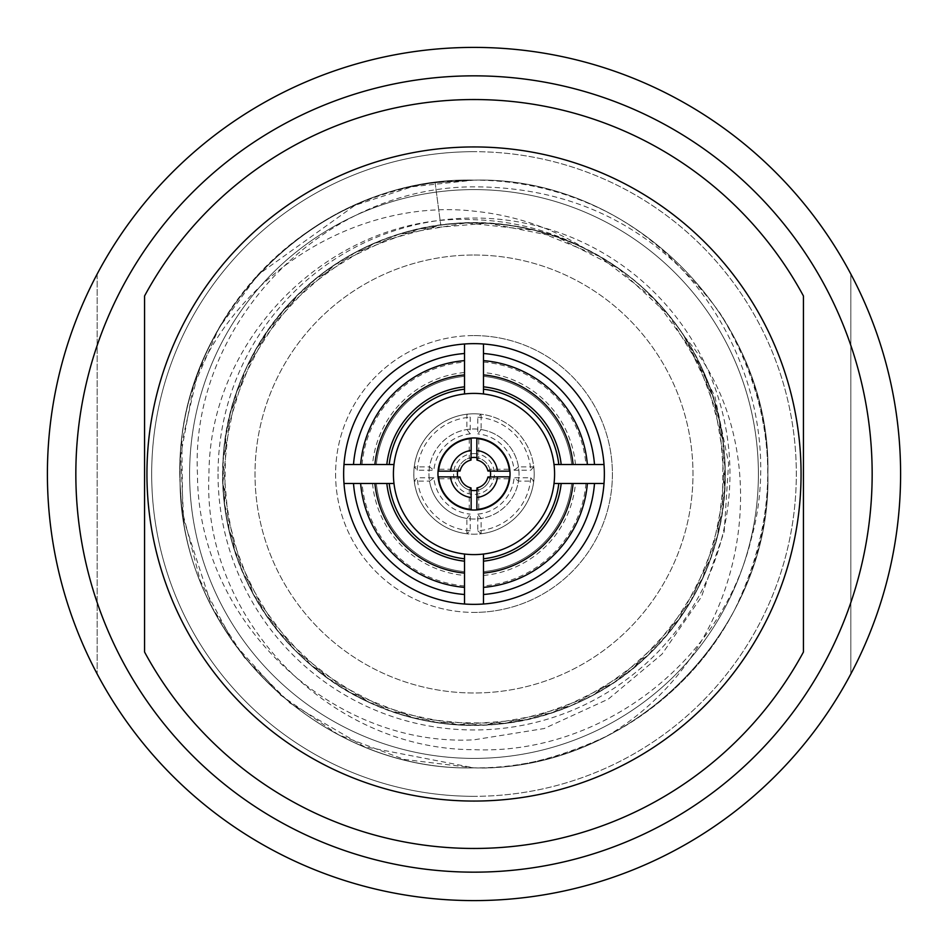 <?xml version="1.0" encoding="UTF-8"?>
<svg xmlns="http://www.w3.org/2000/svg" width="948" height="948" viewBox="0 0 948 948"><rect width="100%" height="100%" fill="white"/><g stroke="black" fill="none" stroke-linecap="round" stroke-linejoin="round"><path stroke-width="0.71" stroke-dasharray="4.74 3.56" d="M97.17 274.031A426.6 426.6 0 0 1 850.83 274.031L850.83 673.969A426.6 426.6 0 0 1 97.17 673.969A426.6 426.6 0 0 1 97.17 274.031L97.17 673.969L97.17 274.031M197.622 374.093C247.404 263.106 366.39 198.867 474 211.155C514.871 215.338 551.985 227.887 585.354 248.803C494.181 202.137 375.278 219.77 301.725 291.202C226.11 360.382 201.343 478.029 242.652 571.822C281.177 666.847 382.838 730.967 485.139 724.947C587.653 721.89 683.105 648.93 713.133 550.966C745.993 453.689 710.668 339.064 629.436 276.615C549.627 212.127 429.954 205.041 343.081 259.539C254.834 311.916 206.522 421.623 227.354 522.052C245.745 623.014 331.729 706.497 433.165 721.949C534.186 739.843 642.4 688.343 692.206 598.615C744.144 510.166 733.562 390.766 666.776 312.852C601.98 233.374 486.36 201.711 390.078 237.201C293.11 270.287 222.887 367.528 222.816 470.208C219.841 572.628 286.853 672.345 382.968 708.12C477.934 746.633 594.787 718.501 661.751 640.86C730.967 565.269 745.235 445.892 695.796 356.116C649.036 264.859 542.078 210.018 440.749 224.996L373.939 243.529L314.76 279.731L267.644 330.627L236.372 392.555L223.088 460.633L229.072 529.731L253.578 594.633L295.018 650.245L350.002 692.538L414.501 718.051L483.516 725.078L551.783 712.86L614.174 682.513L665.804 636.226L702.895 577.581L722.459 511.067L723.146 441.685L704.814 374.816L668.873 315.447L618.12 268.213L556.322 236.656L488.315 223.171L419.158 228.847L354.208 253.14L298.407 294.366L255.936 349.184L230.174 413.601L222.887 482.568L234.867 550.907L264.942 613.403L311.086 665.2L369.542 702.527L436.033 722.305L505.391 723.3L572.331 705.146L631.842 669.501L679.218 618.854L711.071 557.223L724.734 489.239L719.39 420.059L695.263 355.05L654.31 299.047L599.61 256.434L535.3 230.364L466.369 222.887L397.97 234.559L335.402 264.456L283.381 310.375L245.888 368.701L225.825 435.12L224.593 504.443L242.487 571.478L277.906 631.095L328.399 678.685L389.877 710.763L457.848 724.675L527.017 719.615L592.133 695.678L648.302 654.985L691.08 600.392L717.435 536.224L725.101 467.293L713.761 398.847L684.053 336.196A251.22 251.22 0 0 0 474 222.78A251.22 251.22 0 0 1 725.22 474A251.22 251.22 0 0 1 474 725.22A251.22 251.22 0 0 1 222.78 474A251.22 251.22 0 0 1 474 222.78A251.22 251.22 0 0 1 725.22 474A251.22 251.22 0 0 1 474 725.22A251.22 251.22 0 0 0 585.354 248.803A251.22 251.22 0 0 0 222.78 474A251.22 251.22 0 0 0 474 725.22A251.22 251.22 0 0 1 222.78 474A251.22 251.22 0 0 1 474 222.78A251.22 251.22 0 0 0 222.78 474A251.22 251.22 0 0 0 695.05 593.353A251.22 251.22 0 0 0 684.053 336.196L714.887 396.371L728.609 463.098L724.213 531.567L701.461 596.813L662.012 654.156L608.296 699.126L544.14 728.55L474 739.819C332.203 747.415 197.717 622.006 197.468 474.012C189.908 326.562 320.175 186.851 474 186.839C575.863 187.029 657.687 228.883 719.449 312.378C777.952 408.09 783.285 506.682 735.435 608.13C687.182 704.755 581.954 768.923 474 767.856C319.962 772.051 179.61 635.101 180.167 480.565C172.323 320.993 314.997 175.83 474 180.12C316.869 176.079 176.115 316.964 180.108 474.047C176.091 631.036 317.023 771.921 474 767.88C316.964 771.909 176.091 631.036 180.12 474C176.091 316.964 316.964 176.091 474 180.12A293.88 293.88 0 0 0 197.622 374.093L181.85 442.562L182.691 512.832L200.289 580.875L233.457 642.827L280.442 695.074L338.448 734.747L404.239 759.443L474 767.88C324.05 771.352 187.254 643.337 180.772 493.493C167.358 344.1 286.023 199.116 435.108 182.703C286.023 199.116 167.358 344.1 180.772 493.493C187.254 643.337 324.05 771.352 474 767.88C316.964 771.909 176.091 631.036 180.12 474C176.091 316.964 316.964 176.091 474 180.12L412.179 186.72L355.109 205.23L257.974 274.79L219.024 327.854L193.274 387.151L180.689 455.384L183.651 519.504L212.222 607.632L244.288 657.355L290.029 703.132L364.186 746.597L474 767.856C512.643 769.622 556.867 759.087 606.649 736.24A293.88 293.88 0 0 0 719.449 312.378M604.706 210.788C563.479 190.465 519.919 180.25 474 180.12L435.108 182.703L474 180.12C316.964 176.091 176.091 316.964 180.12 474C176.091 631.036 316.964 771.909 474 767.88C631.036 771.909 771.909 631.036 767.88 474C771.909 316.964 631.036 176.091 474 180.12C316.964 176.091 176.091 316.964 180.12 474C176.091 631.036 316.964 771.909 474 767.88C631.036 771.909 771.909 631.036 767.88 474C771.909 316.964 631.036 176.091 474 180.12C631.036 176.091 771.909 316.964 767.88 474C771.909 631.036 631.036 771.909 474 767.88C631.036 771.909 771.909 631.036 767.88 474C771.909 316.964 631.036 176.091 474 180.12C631.036 176.091 771.909 316.964 767.88 474C771.909 631.036 631.036 771.909 474 767.88C631.036 771.909 771.909 631.036 767.88 474C771.909 316.964 631.036 176.091 474 180.12C631.036 176.091 771.909 316.964 767.88 474C771.909 631.036 631.036 771.909 474 767.88C631.036 771.909 771.909 631.036 767.88 474C771.909 316.964 631.036 176.091 474 180.12A293.88 293.88 0 0 1 604.706 210.788C723.407 270.725 785.892 415.212 751.243 539.045C720.883 664.275 598.354 755.035 474 749.678C326.42 749.572 201.497 615.276 208.975 474.047C209.342 332.108 338.306 212.233 474 219.699C513.579 220.884 550.705 230.589 585.354 248.803M474 255.012A218.988 218.988 0 0 1 692.988 474A218.988 218.988 0 0 1 474 692.988A218.988 218.988 0 0 1 255.012 474A218.988 218.988 0 0 1 474 255.012A218.988 218.988 0 0 1 692.988 474A218.988 218.988 0 0 1 474 692.988A218.988 218.988 0 0 1 255.012 474A218.988 218.988 0 0 1 474 255.012M474 335.592A138.408 138.408 0 0 1 612.408 474A138.408 138.408 0 0 1 474 612.408A138.408 138.408 0 0 0 612.408 474A138.408 138.408 0 0 0 474 335.592A138.408 138.408 0 0 0 335.592 474A138.408 138.408 0 0 0 474 612.408A138.408 138.408 0 0 1 335.592 474A138.408 138.408 0 0 1 474 335.592M530.75 477.792A56.88 56.88 0 0 1 477.792 530.75L477.792 514.112L481.11 518.461L481.11 533.771A60.198 60.198 0 0 1 413.802 474A60.198 60.198 0 0 1 481.11 414.229L481.11 429.539A45.03 45.03 0 0 1 518.461 481.11L533.771 481.11L530.75 477.792L514.112 477.792L518.461 481.11A45.03 45.03 0 0 1 466.89 518.461L466.89 533.771A60.198 60.198 0 0 1 466.89 414.229A60.198 60.198 0 0 1 534.198 474A60.198 60.198 0 0 1 466.89 533.771L470.208 530.75L470.208 514.112L466.89 518.461A45.03 45.03 0 0 1 429.539 481.11L414.229 481.11L417.25 477.792L433.888 477.792A40.29 40.29 0 0 0 470.208 514.112M433.888 477.792L429.539 481.11A45.03 45.03 0 0 1 429.539 466.89L414.229 466.89L417.25 470.208L433.888 470.208L429.539 466.89A45.03 45.03 0 0 1 474 428.97A45.03 45.03 0 0 1 519.03 474A45.03 45.03 0 0 1 474 519.03A45.03 45.03 0 0 1 428.97 474A45.03 45.03 0 0 1 481.11 429.539L477.792 433.888L477.792 417.25L481.11 414.229A60.198 60.198 0 0 1 533.771 466.89L530.75 470.208L514.112 470.208A40.29 40.29 0 0 0 477.792 433.888M474 453.594A20.406 20.406 0 0 1 494.406 474A20.406 20.406 0 0 1 474 494.406A20.406 20.406 0 0 1 453.594 474A20.406 20.406 0 0 1 474 453.594M470.208 433.888L466.89 429.539L466.89 414.229L470.208 417.25L470.208 433.888A40.29 40.29 0 0 0 433.888 470.208M514.112 470.208L518.461 466.89L533.771 466.89A60.198 60.198 0 0 1 481.11 533.771L477.792 530.75M477.792 417.25A56.88 56.88 0 0 1 530.75 470.208M417.25 470.208A56.88 56.88 0 0 1 470.208 417.25M470.208 530.75A56.88 56.88 0 0 1 417.25 477.792M477.792 514.112A40.29 40.29 0 0 0 514.112 477.792M684.053 336.196C779.647 444.813 754.039 649.427 606.649 736.24M850.83 274.031L850.83 673.969A426.6 426.6 0 0 0 850.83 274.031M464.52 360.631L464.52 376.356A98.106 98.106 0 0 0 376.356 464.52L360.631 464.52L376.356 464.52A98.094 98.094 0 0 1 464.52 376.356L464.52 360.631A113.76 113.76 0 0 0 360.631 464.52M464.52 571.644L464.52 587.369L464.52 571.644A98.094 98.094 0 0 1 376.356 483.48L360.631 483.48L376.356 483.48A98.106 98.106 0 0 0 464.52 571.644M571.644 483.48L587.369 483.48L571.644 483.48A98.094 98.094 0 0 1 483.48 571.644L483.48 587.369L483.48 571.644A98.106 98.106 0 0 0 571.644 483.48M483.48 376.356L483.48 360.631L483.48 376.356A98.094 98.094 0 0 1 571.644 464.52L587.369 464.52L571.644 464.52A98.106 98.106 0 0 0 483.48 376.356M218.04 474A255.96 255.96 0 0 0 474 729.96A255.96 255.96 0 0 0 729.96 474A255.96 255.96 0 0 0 474 218.04A255.96 255.96 0 0 0 218.04 474M474 758.4A284.4 284.4 0 0 0 758.4 474A284.4 284.4 0 0 0 474 189.6A284.4 284.4 0 0 0 189.6 474A284.4 284.4 0 0 0 474 758.4A284.4 284.4 0 0 1 189.6 474A284.4 284.4 0 0 1 474 189.6A284.4 284.4 0 0 0 189.6 474A284.4 284.4 0 0 0 474 758.4A284.4 284.4 0 0 0 758.4 474A284.4 284.4 0 0 0 474 189.6A284.4 284.4 0 0 0 189.6 474A284.4 284.4 0 0 0 474 758.4A284.4 284.4 0 0 0 758.4 474A284.4 284.4 0 0 0 474 189.6A284.4 284.4 0 0 1 758.4 474A284.4 284.4 0 0 1 474 758.4M474 796.32A322.32 322.32 0 0 1 151.68 474A322.32 322.32 0 0 1 474 151.68A322.32 322.32 0 0 0 151.68 474A322.32 322.32 0 0 0 474 796.32A322.32 322.32 0 0 0 796.32 474A322.32 322.32 0 0 0 474 151.68A322.32 322.32 0 0 1 796.32 474A322.32 322.32 0 0 1 474 796.32M474 99.54A374.46 374.46 0 0 1 803.43 295.966L803.43 652.034A374.46 374.46 0 0 1 144.57 652.034L144.57 295.966A374.46 374.46 0 0 1 474 99.54M474 604.35A130.35 130.35 0 0 1 343.65 474A130.35 130.35 0 0 1 474 343.65A130.35 130.35 0 0 1 604.35 474A130.35 130.35 0 0 1 474 604.35M474 554.58A80.58 80.58 0 0 0 554.58 474A80.58 80.58 0 0 0 474 393.42A80.58 80.58 0 0 0 393.42 474A80.58 80.58 0 0 0 474 554.58M474 437.976A36.024 36.024 0 0 0 437.976 474A36.024 36.024 0 0 0 474 510.024A36.024 36.024 0 0 0 510.024 474A36.024 36.024 0 0 0 474 437.976M490.317 471.038A16.59 16.59 0 0 0 476.963 457.683M476.963 490.317A16.59 16.59 0 0 0 490.317 476.963M474 457.41A16.59 16.59 0 0 1 490.59 474A16.59 16.59 0 0 1 474 490.59A16.59 16.59 0 0 1 457.41 474A16.59 16.59 0 0 1 474 457.41M483.48 554.023L483.48 604.006M554.023 464.52L604.006 464.52M483.48 343.994L483.48 393.977M464.52 393.977L464.52 343.994M487.9 476.998L489.903 478.74L509.716 478.74M476.998 487.9L478.74 489.903L478.74 509.716M476.998 460.1L478.74 458.097L478.74 438.284M471.038 457.683A16.59 16.59 0 0 0 469.26 458.097L469.26 438.284M471.002 460.1L469.26 458.097A16.59 16.59 0 0 0 457.683 471.038M460.1 476.998L458.097 478.74L438.284 478.74M457.683 476.963A16.59 16.59 0 0 0 469.26 489.903L471.002 487.9M460.1 471.002L458.097 469.26L438.284 469.26M487.9 471.002L489.903 469.26L509.716 469.26M469.26 509.716L469.26 489.903A16.59 16.59 0 0 0 471.038 490.317M604.006 483.48L554.023 483.48M393.977 483.48L343.994 483.48M343.994 464.52L393.977 464.52M575.472 464.52A101.91 101.91 0 0 0 483.48 372.528M483.48 575.472A101.91 101.91 0 0 0 575.472 483.48M372.528 483.48A101.91 101.91 0 0 0 464.52 575.472M464.52 372.528A101.91 101.91 0 0 0 372.528 464.52M587.369 464.52A113.76 113.76 0 0 0 483.48 360.631M483.48 587.369A113.76 113.76 0 0 0 587.369 483.48M360.631 483.48A113.76 113.76 0 0 0 464.52 587.369M464.52 604.006L464.52 554.023M435.108 182.703L440.749 224.996L435.108 182.703M483.48 362.077A112.314 112.314 0 0 1 585.923 464.52M585.923 483.48A112.314 112.314 0 0 1 483.48 585.923M464.52 585.923A112.314 112.314 0 0 1 362.077 483.48M362.077 464.52A112.314 112.314 0 0 1 464.52 362.077"/><path stroke-width="1.42" d="M75.84 474A398.16 398.16 0 0 1 474 75.84A398.16 398.16 0 0 1 872.16 474A398.16 398.16 0 0 1 474 872.16A398.16 398.16 0 0 1 75.84 474M474 47.4A426.6 426.6 0 0 1 900.6 474A426.6 426.6 0 0 1 474 900.6A426.6 426.6 0 0 1 47.4 474A426.6 426.6 0 0 1 474 47.4M803.43 295.966A374.46 374.46 0 0 0 144.57 295.966L144.57 652.034A374.46 374.46 0 0 0 803.43 652.034L803.43 295.966M801.06 474A327.06 327.06 0 0 0 474 146.94A327.06 327.06 0 0 0 146.94 474A327.06 327.06 0 0 0 474 801.06A327.06 327.06 0 0 0 801.06 474M483.48 343.994A130.35 130.35 0 0 0 343.994 483.48A130.35 130.35 0 0 0 483.48 604.006A130.35 130.35 0 0 0 604.006 464.52A130.35 130.35 0 0 0 483.48 343.994L483.48 360.631A113.76 113.76 0 0 1 587.369 464.52L554.023 464.52A80.58 80.58 0 0 0 393.977 464.52L386.82 464.52A87.69 87.69 0 0 1 464.52 386.82L464.52 389.213A85.32 85.32 0 0 0 389.213 464.52M360.631 483.48L353.497 483.48A120.87 120.87 0 0 0 464.52 594.503L464.52 587.369A113.76 113.76 0 0 1 360.631 483.48L374.91 483.48A99.54 99.54 0 0 0 464.52 573.09L464.52 561.18A87.69 87.69 0 0 1 386.82 483.48L393.977 483.48A80.58 80.58 0 0 0 554.023 483.48A80.58 80.58 0 0 0 554.023 464.52M476.844 509.431A35.55 35.55 0 0 0 509.431 476.844L509.716 478.74A36.024 36.024 0 0 0 509.716 469.26L509.431 471.156A35.55 35.55 0 0 0 476.844 438.569L478.74 438.284A36.024 36.024 0 0 0 438.284 478.74A36.024 36.024 0 0 0 478.74 509.716L476.844 509.431L476.998 487.9A14.22 14.22 0 0 0 487.9 476.998L497.534 476.844A23.7 23.7 0 0 1 476.844 497.534M476.963 457.683A16.59 16.59 0 0 0 471.038 457.683M490.317 476.963A16.59 16.59 0 0 0 490.317 471.038M471.038 490.317A16.59 16.59 0 0 0 476.963 490.317M604.006 483.48L587.369 483.48A113.76 113.76 0 0 1 483.48 587.369L483.48 554.023M483.48 587.369L483.48 604.006M587.369 464.52L604.006 464.52M573.09 464.52A99.54 99.54 0 0 0 483.48 374.91L483.48 360.631M483.48 393.977L483.48 386.82A87.69 87.69 0 0 1 561.18 464.52M483.48 374.91L483.48 386.82M509.431 476.844L497.534 476.844M471.156 450.466L471.002 460.1A14.22 14.22 0 0 0 460.1 471.002L450.466 471.156A23.7 23.7 0 0 1 471.156 450.466L471.156 438.569L469.26 438.284M438.284 478.74L438.569 476.844L460.1 476.998A14.22 14.22 0 0 0 471.002 487.9L471.156 497.534A23.7 23.7 0 0 1 450.466 476.844M457.683 471.038A16.59 16.59 0 0 0 457.683 476.963M438.284 469.26L438.569 471.156L450.466 471.156M476.998 460.1L476.844 450.466A23.7 23.7 0 0 1 497.534 471.156L487.9 471.002A14.22 14.22 0 0 0 476.998 460.1M509.431 471.156L497.534 471.156M438.569 476.844A35.55 35.55 0 0 0 471.156 509.431L471.156 497.534M471.156 438.569A35.55 35.55 0 0 0 438.569 471.156M476.844 450.466L476.844 438.569M469.26 509.716L471.156 509.431M554.023 483.48L561.18 483.48A87.69 87.69 0 0 1 483.48 561.18M483.48 573.09A99.54 99.54 0 0 0 573.09 483.48L561.18 483.48M573.09 483.48L587.369 483.48M374.91 483.48L386.82 483.48M464.52 360.631L464.52 353.497A120.87 120.87 0 0 0 353.497 464.52L360.631 464.52A113.76 113.76 0 0 1 464.52 360.631L464.52 386.82M464.52 374.91A99.54 99.54 0 0 0 374.91 464.52L386.82 464.52M558.787 464.52A85.32 85.32 0 0 0 483.48 389.213M483.48 558.787A85.32 85.32 0 0 0 558.787 483.48M389.213 483.48A85.32 85.32 0 0 0 464.52 558.787L464.52 561.18M464.52 554.023L464.52 558.787M464.52 389.213L464.52 393.977M393.977 464.52A80.58 80.58 0 0 0 393.977 483.48M353.497 483.48L343.994 483.48M594.503 464.52A120.87 120.87 0 0 0 483.48 353.497M483.48 594.503A120.87 120.87 0 0 0 594.503 483.48M464.52 604.006L464.52 594.503M464.52 353.497L464.52 343.994M343.994 464.52L353.497 464.52M464.52 573.09L464.52 587.369M374.91 464.52L360.631 464.52M509.716 478.74A36.024 36.024 0 0 1 478.74 509.716M478.74 438.284A36.024 36.024 0 0 1 509.716 469.26"/></g></svg>
